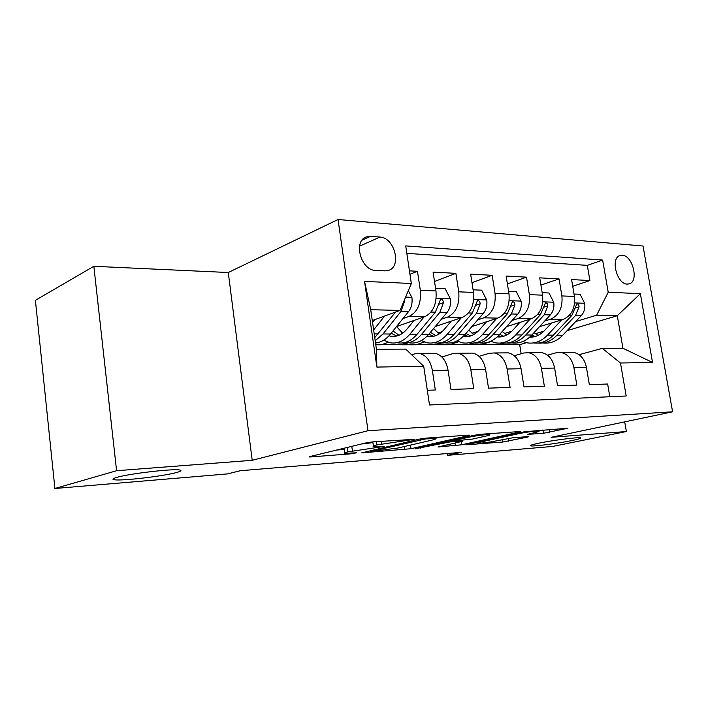 <?xml version="1.0" encoding="UTF-8"?>
<svg xmlns="http://www.w3.org/2000/svg" width="708" height="708" viewBox="0 0 708 708"><rect width="100%" height="100%" fill="white"/><g stroke="black" fill="none" stroke-linecap="round" stroke-linejoin="round"><path stroke-width="1.06" d="M414.189 439.349L373.072 441.854L365.806 442.934L310.113 456.51L309.281 456.952L311.086 456.917L351.168 453.801L356.451 452.81L344.92 453.306C343.893 453.067 344.867 452.589 347.858 451.854L384.152 446.429L373.47 446.536C372.381 446.279 373.47 445.757 376.736 444.951L414.189 439.349M538.584 443.252C532.071 444.624 529.442 445.491 530.708 445.854C533.248 446.624 558.054 443.429 571.869 440.553C578.719 439.137 581.551 438.234 580.374 437.836C578.135 437.004 552.213 440.358 538.584 443.252M116.847 477.369C112.758 478.537 111.873 479.325 114.183 479.732C121.148 481.157 162.946 476.289 176.327 472.555C180.947 471.316 182.089 470.466 179.77 470.015C173.708 468.466 129.458 473.59 116.847 477.369M622.217 255.261L619.978 255.535C610.146 258.039 616.863 284.342 627.288 284.103L629.332 283.837C639.138 281.324 632.66 255.358 622.217 255.261M543.425 433.278L567.922 428.225L524.734 431.703L465.899 444.819L502.618 442.049L527.548 437.093L528.867 436.624L527.796 436.632L512.813 437.756L497.166 440.721C488.308 442.429 481.803 443.252 477.643 443.19L480.838 441.969L518.814 433.641C528.026 431.845 534.735 430.995 538.921 431.084C539.629 431.296 538.39 431.756 535.195 432.464L527.327 434.385L543.425 433.278L542.877 429.915M551.125 437.323L626.385 431.535L552.523 446.456L447.624 455.324L461.554 452.341L240.375 470.723L227.427 473.918L54.905 488.493L116.581 470.723L252.207 460.297L367.983 430.712L672.6 411.799L551.125 437.323M468.156 435.703L469.422 435.163L468.094 435.172L426.207 438.119L419.198 439.164L361.673 452.89L410.959 448.713L468.156 435.703L468.077 435.172M480.865 434.278L519.451 431.561L520.61 431.561L519.238 432.084L461.589 444.801L438.013 446.978L461.696 441.491L462.882 441.004L461.598 441.022L450.536 441.845L415.207 448.775L474.112 435.278L480.865 434.278M572.719 286.271L589.914 280.554L571.577 279.563L574.436 296.431L561.895 295.935C562.887 307.599 559.116 315.352 550.603 319.175L544.735 321.007M540.921 285.094L559.037 278.89L539.726 277.855L542.585 295.165L529.372 294.643C530.363 306.626 526.61 314.582 518.106 318.52L512.123 320.441M507.397 283.908L526.504 277.147L506.131 276.049L508.999 293.838L495.034 293.28C496.034 305.599 492.299 313.777 483.821 317.83L477.723 319.848M471.979 282.696L492.166 275.297L470.643 274.146L473.51 292.422L458.749 291.838C459.749 304.502 456.04 312.927 447.606 317.096L441.385 319.228M434.526 281.474L455.881 273.35L433.101 272.129L435.969 290.935C436.969 303.821 433.278 312.387 424.88 316.635L396.498 326.574M427.305 390.267L435.332 389.993L432.393 370.505C430.561 360.912 426.34 355.248 419.756 353.504L414.861 353.805L411.711 354.814M431.544 353.416L435.367 353.389C441.978 355.115 446.199 360.717 448.04 370.196L450.978 389.453L473.767 388.665L470.829 369.735C468.988 360.425 464.749 354.92 458.12 353.23L453.191 353.522L441.889 356.991M469.015 353.15L472.855 353.124C479.502 354.796 483.75 360.23 485.591 369.443L488.529 388.152L510.052 387.4L507.114 369.01C505.273 359.956 501.025 354.611 494.361 352.965L489.405 353.257L479.095 356.319M504.441 352.894L508.3 352.867C514.973 354.496 519.23 359.779 521.07 368.735L524 386.922L544.355 386.214L541.425 368.328C539.585 359.522 535.328 354.319 528.646 352.717L523.681 353.009L514.265 355.726M537.983 352.655L541.85 352.628C548.532 354.204 552.789 359.354 554.63 368.063L557.55 385.754L576.834 385.09L573.914 367.673C572.082 359.106 567.825 354.044 561.134 352.487L556.169 352.77L547.55 355.186M511.866 331.211L504.494 333.503M473.882 343.017L468.369 344.725L472.121 343.106M491.202 341.53L480.82 344.716L468.369 344.725M574.436 296.431C575.418 307.98 571.657 315.644 563.134 319.432L539.496 326.698M477.98 331.362L472.059 333.264M441.349 343.088L436.163 344.752L440.066 343.035M458.625 341.778L449.235 344.743L436.163 344.752M542.585 295.165C543.576 307.024 539.823 314.901 531.31 318.786L506.618 326.6M442.173 331.601L437.916 333.008M408.321 342.796L402.321 344.778L402.259 344.318L406.126 343.044M424.393 342.044L416.065 344.769L402.321 344.778M508.999 293.838C509.99 306.015 506.247 314.104 497.759 318.113L471.926 326.538M404.233 331.955L401.932 332.742M388.418 342.345L381.178 344.787L375.789 344.796M473.51 292.422C474.51 304.944 470.785 313.272 462.333 317.396L435.278 326.53M375.506 270.376L384.948 270.872L388.745 270.314C402.002 266.332 394.347 237.357 379.992 237.065L370.558 236.339L366.301 236.941C352.894 241.03 360.991 270.544 375.506 270.376M367.983 430.712L338.052 219.507L643.014 246.021L672.6 411.799M589.914 280.554L587.313 265.367L602.641 260.066L405.719 245.906L411.339 283.483L400.038 310.423L372.293 320.547M602.641 260.066L608.216 292.245L640.359 293.67L652.537 362.461L620.474 363L626.191 395.993L429.508 404.976L423.72 366.284L376.868 367.071L364.54 281.403L411.339 283.483M409.959 274.261L417.463 271.288L420.331 290.315C421.34 303.351 417.658 312.024 409.286 316.317L402.94 318.582M609.809 396.737L607.632 384.019L589.348 384.656L586.436 367.425C584.604 358.947 580.348 353.938 573.666 352.398L569.79 352.425M455.881 273.35L458.749 291.838M492.166 275.297L495.034 293.28M526.504 277.147L529.372 294.643M559.037 278.89L561.895 295.935M587.313 265.367L406.834 253.367M417.463 271.288L409.454 270.854M521.15 353.734L519.69 344.69L526.407 342.699M567.126 330.609L617.288 315.724L596.623 315.219L575.692 321.547M543.983 331.132L535.345 333.742M504.326 343.115L499.06 344.707L503.131 343.035M519.69 344.69L499.06 344.707M400.038 310.423L370.726 309.706L376.426 349.23L405.755 349.115L423.72 366.284M252.207 460.297L228.277 272.518L93.845 266.296L116.581 470.723M93.845 266.296L35.4 300.307L54.905 488.493M626.385 431.535L624.721 421.862M228.277 272.518L338.052 219.507M447.35 453.527L447.624 455.324M579.1 354.699L602.296 348.345L622.943 348.265L617.288 315.724L640.359 293.67M450.633 344.3L468.307 344.292M417.446 344.318L436.101 344.309M382.55 344.327L402.259 344.318M482.219 344.292L498.99 344.283M620.474 363L602.296 348.345M596.623 315.219L608.216 292.245M370.726 309.706L364.54 281.403M376.426 349.23L376.868 367.071M652.537 362.461L622.943 348.265M372.921 442.633L361.416 444.005M343.867 448.288L344.849 452.775M336.627 450.049L344.389 449.474M435.402 438.279L440.367 437.128M425.552 438.925L370.284 451.607L397.577 448.076L431.712 440.181C435.234 439.349 436.482 438.801 435.438 438.526L425.552 438.925L425.446 438.181M491.264 433.544L489.502 433.942M486.166 436.022C489.246 435.314 490.396 434.854 489.609 434.632C484.989 434.526 477.935 435.411 468.439 437.296L454.855 440.367L453.669 440.854L454.996 440.845L472.546 439.066L486.166 436.022M374.665 319.68L372.558 322.379M384.594 316.06L373.647 329.946M408.321 290.678L411.941 297.599C412.543 303.113 411.428 307.759 408.604 311.538L390.515 334.017C386.055 339.442 381.054 342.433 375.523 342.991M395.595 312.042L374.753 337.61M375.196 340.734L382.993 333.964L401.047 311.361L404.525 301.431L404.365 300.103M414.038 320.432L407.073 328.981C402.126 334.804 396.63 337.212 390.586 336.194L388.975 335.796M424.065 316.919L409.923 334.158C403.994 341.079 397.427 343.955 390.214 342.778L383.665 340.194M435.562 288.253L445.12 288.652L450.421 298.909C451.014 304.263 449.89 308.776 447.049 312.449L428.791 334.291C422.835 341.123 416.242 343.955 408.994 342.796M402.595 333.256L396.586 326.547M402.79 342.929C409.72 343.707 416.021 340.814 421.685 334.238L439.907 312.281L443.429 302.643C443.217 300.298 442.243 299.236 440.518 299.457L435.367 312.175L417.154 334.203C411.215 341.097 404.64 343.955 397.409 342.787M391.135 333.247L396.781 336.008M399.038 335.256L392.984 330.955M451.253 321.131L444.279 329.388C439.296 335.043 433.747 337.389 427.659 336.406L426.995 336.265M461.342 317.724L447.146 334.415C441.164 341.159 434.544 343.955 427.269 342.805L421.269 340.636M473.103 289.82L481.679 290.174L486.777 300.157C487.37 305.36 486.237 309.741 483.369 313.317L464.997 334.548C459.005 341.194 452.359 343.946 445.066 342.822M439.181 333.928L433.615 328.512M439.376 342.964C446.305 343.672 452.607 340.849 458.271 334.495L476.626 313.157L480.166 303.785C479.98 301.519 479.068 300.493 477.44 300.679L472.325 313.051L453.987 334.468C448.005 341.168 441.367 343.946 434.093 342.814M428.836 334.238L433.677 336.273M435.818 335.627L430.446 332.309M486.476 321.795L479.502 329.769C474.564 335.203 469.068 337.495 463.014 336.636M496.609 318.485L482.378 334.672C476.369 341.229 469.705 343.946 462.386 342.831L456.881 340.999M508.592 291.298L516.265 291.625L521.177 301.325C521.769 306.387 520.628 310.662 517.752 314.131L499.299 334.787C493.272 341.256 486.6 343.946 479.272 342.849M473.864 334.495L468.793 330.167M474.041 342.999C480.971 343.637 487.263 340.884 492.918 334.742L511.362 313.98L514.928 304.865C514.751 302.679 513.902 301.67 512.362 301.838L507.291 313.883L488.865 334.716C482.847 341.238 476.174 343.946 468.855 342.84M464.563 335.034L468.643 336.512M470.67 335.955L465.979 333.415M519.858 322.414L512.902 330.132C508.211 335.158 502.972 337.424 497.193 336.928M530.026 319.193L515.778 334.911C509.742 341.291 503.061 343.946 495.715 342.858L490.662 341.3M542.178 292.705L549.045 292.988L553.78 302.44C554.373 307.369 553.222 311.529 550.346 314.901L531.841 335.026C525.849 341.274 519.203 343.902 511.902 342.893M506.786 334.981L502.211 331.53M506.955 343.035C513.866 343.61 520.15 340.929 525.787 334.981L544.284 314.759L547.859 305.891C547.7 303.776 546.895 302.794 545.434 302.944L540.425 314.671L521.929 334.955C515.928 341.274 509.273 343.92 501.954 342.876M498.467 335.68L501.822 336.734M503.751 336.256L499.715 334.326M551.55 322.99L544.611 330.477C540.151 335.141 535.168 337.371 529.655 337.167M561.727 319.866L547.488 335.132C541.443 341.353 534.735 343.938 527.38 342.884L522.743 341.548M574.029 294.032L580.153 294.289L584.72 303.493C585.304 308.299 584.162 312.352 581.277 315.635L562.754 335.238C556.798 341.291 550.196 343.858 542.939 342.938M538.071 335.406L534 332.671M538.23 343.061C545.125 343.592 551.382 340.973 557.001 335.203L575.515 315.502L579.1 306.856C578.958 304.812 578.197 303.856 576.816 303.989L571.852 315.414L553.337 335.176C547.373 341.291 540.753 343.876 533.478 342.929M530.681 336.22L533.345 336.937M535.177 336.521L531.779 335.088M563.134 319.432L550.603 319.175M531.31 318.786L518.106 318.52M497.759 318.113L483.821 317.83M462.333 317.396L447.606 317.096M424.88 316.635L409.286 316.317M448.04 370.196L432.393 370.505M586.436 367.425L573.914 367.673M554.63 368.063L541.425 368.328M521.07 368.735L507.114 369.01M485.591 369.443L470.829 369.735M435.969 290.935L420.331 290.315M362.071 240.162L370.558 236.339M359.558 246.163L379.992 237.065M404.002 439.677L404.118 440.447M381.196 441.288L381.55 443.801M376.258 441.633L376.736 444.951M379.276 446.438L379.373 447.146M374.143 446.615L374.267 447.527M351.788 446.35L352.407 450.766M347.247 447.456L347.858 451.854M351.079 453.155L351.168 453.801M311.007 456.288L311.086 456.917M409.144 439.323L409.259 440.084M410.428 445.102L410.959 448.713M404.109 446.562L404.56 449.66M363.186 452.315L363.266 452.863M420.57 438.871L420.685 439.65M370.85 450.518L370.957 451.288M430.703 437.801L430.809 438.553M519.15 431.588L519.238 432.084M461.103 441.615L461.589 444.801M455.005 442.987L455.421 445.713M439.252 446.5L439.323 446.96M461.492 440.358L461.598 441.022M450.359 440.659L450.536 441.845M443.934 442.119L444.04 442.81M420.525 447.421L420.623 448.102M468.333 436.588L468.439 437.296M454.748 439.668L454.855 440.367M518.707 433.022L518.814 433.641M480.741 441.367L480.838 441.969M508.14 438.376L508.583 441.164M502.229 439.624L502.618 442.049M566.365 428.269L566.444 428.747M549.151 429.473L549.62 432.358M411.808 297.333L405.622 297.121M378.205 333.928L374.213 333.902M390.515 334.017L382.993 333.964M408.604 311.538L401.047 311.361M403.675 301.75L404.525 301.431M450.288 298.652L436.19 298.174M417.154 334.203L409.923 334.158M428.791 334.291L421.685 334.238M435.367 312.175L431.013 312.069M447.049 312.449L439.907 312.281M438.677 304.343L443.429 302.643M486.653 299.9L473.732 299.457M453.987 334.468L447.146 334.415M464.997 334.548L458.271 334.495M472.325 313.051L468.51 312.963M483.369 313.317L476.626 313.157M475.679 305.334L480.166 303.785M521.061 301.086L509.211 300.679M488.865 334.716L482.378 334.672M499.299 334.787L492.918 334.742M507.291 313.883L503.963 313.803M517.752 314.131L511.362 313.98M510.68 306.281L514.928 304.865M553.665 302.201L542.797 301.829M521.929 334.955L515.778 334.911M531.841 335.026L525.787 334.981M540.425 314.671L537.531 314.6M550.346 314.901L544.284 314.759M543.832 307.184L547.859 305.891M584.604 303.263L574.639 302.918M553.337 335.176L547.488 335.132M562.754 335.238L557.001 335.203M571.852 315.414L569.365 315.352M581.277 315.635L575.515 315.502M575.285 308.06L579.1 306.856M530.628 445.367L530.708 445.854M114.032 478.307L114.183 479.732M435.367 353.389L419.756 353.504M472.855 353.124L458.12 353.23M508.3 352.867L494.361 352.965M541.85 352.628L528.646 352.717M573.666 352.398L561.134 352.487M365.346 237.375L366.301 236.941M372.815 441.872L373.399 445.978M370.151 450.677L370.266 451.5M435.287 437.482L435.438 438.526M462.767 440.27L462.882 441.004M489.458 433.677L489.609 434.632M453.536 439.942L453.651 440.721M538.779 430.207L538.921 431.084M477.475 442.084L477.599 442.889M390.586 336.194L395.772 336.229M427.659 336.406L432.88 336.433M463.05 336.601L468.041 336.627M497.343 336.787L501.388 336.813M529.876 336.964L533.071 336.981"/></g></svg>
